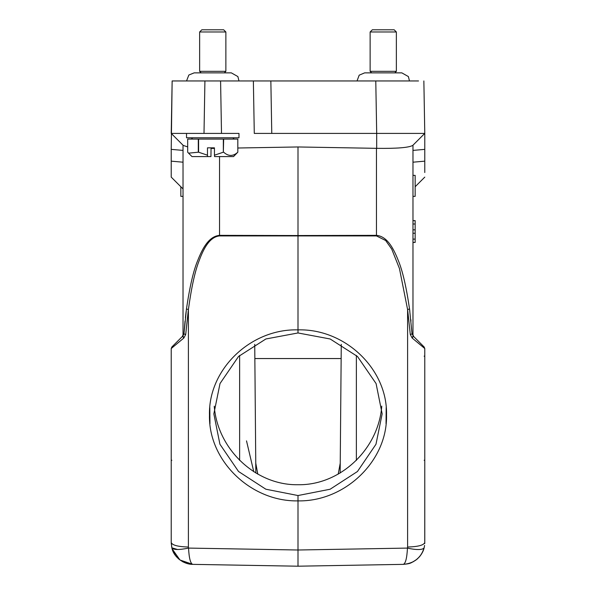 <?xml version="1.0" encoding="UTF-8"?>
<svg xmlns="http://www.w3.org/2000/svg" width="596" height="596" viewBox="0 0 596 596"><rect width="100%" height="100%" fill="white"/><g stroke="black" fill="none" stroke-linecap="round" stroke-linejoin="round"><path stroke-width="0.89" d="M214.24 406.196C217.555 449.481 255.967 485.494 298 484.727C340.063 485.494 378.49 449.436 381.768 406.122M298 495.537L330.124 489.234L357.458 471.503L375.979 444.251L382.155 413.87L376.083 383.578L357.473 356.468L330.154 338.982L298 332.963L265.876 338.975L238.542 356.46L220.021 383.533L213.845 413.87L219.917 444.214L238.527 471.488L265.853 489.219L298 495.537L298 566.2L403.291 564.36C405.541 563.615 406.926 558.184 407.463 548.089C408.871 548.469 421.886 551.307 424.128 547.798L424.367 546.733M196.494 133.407L238.981 133.407L238.981 137.78L186.526 137.78L186.526 133.407L171.223 133.407L172.14 80.952L418.526 80.952M237.819 139.091L237.819 152.204L237.804 139.091L187.688 139.091L187.688 152.204L188.574 153.165L198.297 152.204L198.297 139.091M223.336 139.091L223.336 152.204L214.448 155.206L214.448 147.838L207.475 147.838L207.475 155.206L198.595 152.204L198.595 139.091M223.336 152.204L223.656 139.091M214.448 155.206L214.56 156.577L233.52 156.577L237.819 152.204C233.11 156.487 228.402 156.487 223.656 152.204M211.059 147.838L210.947 156.577L191.986 156.577L188.574 153.165M207.475 155.206L207.594 156.577M399.506 133.407L424.777 133.407L412.76 145.424C408.819 147.644 396.802 148.613 376.694 148.337L376.694 133.407L424.777 133.407L424.777 149.373L424.777 133.407L412.76 145.424L424.777 133.407L423.86 80.952L424.777 133.407L412.76 145.424M177.474 80.952L172.14 80.952L171.223 149.373L183.024 150.401L171.223 149.373L171.223 177.124L171.223 161.158L183.024 162.194L183.024 150.401M220.587 80.952L221.503 133.407L238.981 133.407M253.367 80.952L254.283 133.407L376.694 133.407L375.778 80.952M183.024 145.208L183.024 334.907L183.955 333.931L186.459 308.966C189.737 286.594 193.521 270.375 197.797 260.303C202.551 248.204 208.891 236.344 219.537 235.353L298 235.532L298 329.871C345.203 328.545 387.705 369.244 386.528 415.002C387.668 460.768 345.144 501.78 298 500.886C250.797 501.795 208.309 460.693 209.472 414.958C208.324 369.2 250.864 328.538 298 329.871L298 332.963M187.688 146.899L183.24 145.424L171.223 133.407M237.819 148.009L298 146.959L376.694 148.337M424.777 172.527L424.777 149.373L412.976 150.401M412.343 334.237L413.617 336.457L412.045 333.931L409.541 308.966L407.597 309.533L410.294 334.483L407.597 309.533L407.597 547.031C418.049 546.726 423.771 545.213 424.777 542.509L424.777 348.526L412.231 338.088M410.972 321.155L410.8 319.501M409.839 311.261L409.564 309.153M186.131 311.514L185.393 317.69M185.028 321.155L183.955 333.931L182.912 335.928L183.955 333.931L185.706 334.483L188.403 309.533L188.403 547.031C177.951 546.726 172.229 545.213 171.223 542.509L171.223 348.526L171.864 346.976L182.383 336.457L183.024 334.907L182.383 336.457L182.927 335.921M183.076 334.863L182.383 336.457L174.702 344.138M183.024 181.229L183.024 182.19M171.223 177.124L183.024 188.925L183.024 180.215M211.059 148.419L214.448 148.411M298 146.959L298 235.532L376.463 235.353C386.968 236.314 393.263 247.824 398.135 260.124C402.449 270.226 406.248 286.505 409.541 308.966M412.976 145.208L412.976 334.907L413.617 336.457L424.136 346.976L413.617 336.457L412.976 334.907M415.159 186.742L424.777 177.124M413.073 335.921L413.617 336.457M188.284 310.374L185.706 334.483L183.851 338.014L171.223 348.526L171.864 346.976L182.383 336.457M180.841 186.742L180.841 196.36L183.024 196.36M186.459 308.966L188.403 309.533C191.413 287.555 194.966 271.329 199.079 260.869C203.43 248.949 209.479 236.962 219.537 235.912L219.537 156.577M412.976 336.919L412.149 338.014L410.294 334.483L412.045 333.931M412.976 196.36L415.159 196.36L415.159 175.373L412.976 175.373M424.151 460.216L424.777 460.619L424.777 470.259M424.777 470.929L424.747 543.597M183.024 336.926L183.851 338.014L182.912 335.928M412.149 338.014L413.088 335.928L424.136 346.976L424.777 348.526L424.777 356.49M418.608 341.448L424.136 346.976M424.777 348.526L424.777 349.599M424.777 464.865L424.777 460.73M424.583 545.422L424.128 547.798C423.369 551.613 421 555.42 417.014 559.219C410.294 563.689 410.167 563.645 403.306 564.36C414.078 563.399 421.022 557.878 424.128 547.798M177.578 549.527L171.871 547.798L171.238 543.284M171.581 546.45L171.871 547.798C173.376 549.952 178.927 550.048 188.537 548.089C189.066 558.094 190.459 563.518 192.709 564.36L298 566.2L192.709 564.36L179.955 559.987L172.177 548.909M171.223 460.619L171.849 460.216M188.403 547.031L188.537 548.089L298 550.004L298 566.2L192.709 564.36C183.739 564.486 173.436 556.94 171.871 547.798L171.223 542.509M424.136 356.14L424.777 356.542M424.114 547.836L423.294 550.413M421.35 554.258L419.755 556.448M243.25 565.246L298 566.2L403.298 564.36L298 566.2L403.298 564.36L407.947 563.779M257.8 474.163L255.766 463.159M253.777 471.756L246.513 440.869M340.234 463.159L338.2 474.163M254.73 344.332L255.848 473.038L254.73 344.332M341.15 358.546L254.85 358.546M372.351 29.8L394.18 29.8L396.362 31.983L370.131 31.983L370.131 71.334L396.362 71.334L394.835 72.861L401.823 72.861L364.67 72.861L359.187 75.171L357.026 80.952M186.526 133.407L204.003 133.407L204.92 80.952M201.858 29.8L223.679 29.8L225.869 31.983L199.638 31.983L199.638 71.334L225.869 71.334L224.334 72.861L231.33 72.861L194.177 72.861L188.843 75.022L186.533 80.952M412.976 220.624L415.159 220.624L415.159 229.855L412.976 229.855M415.159 229.855L415.159 233.252L412.976 233.252M415.159 233.252L415.159 239.115L412.976 239.115M415.159 239.115L415.159 242.423L412.976 242.423M415.159 220.691L412.976 220.691M415.159 242.423L412.976 242.483M415.159 223.999L412.976 223.999M270.852 80.952L271.769 133.407M376.463 148.329L376.463 235.912L385.687 240.538L391.728 249.083L399.447 268.52L407.597 309.533M412.976 162.194L424.777 161.158M219.537 235.912L376.463 235.912M298 550.004L407.463 548.089L407.597 547.031M171.223 348.921L171.864 346.976M239.637 460.425L239.637 355.417M356.363 355.417L356.363 460.425M209.814 407.612L209.956 423.749L209.814 407.612M386.044 423.756L386.186 407.604L386.044 423.756M232.865 137.78L234.176 139.091M276.939 565.835L192.702 564.36M171.223 355.968L171.223 353.547L171.223 355.968M171.223 465.238L171.223 464.776L171.223 465.238M424.777 352.586L424.777 356.073M409.638 563.309L413.631 561.559M415.904 560.091L419.301 556.977M421.298 554.332L421.841 553.446M172.773 550.6L175.567 555.584L178.986 559.219L182.987 561.894L188.038 563.771M341.27 344.332L340.152 473.038M396.362 31.983L396.362 71.334M225.869 31.983L225.869 71.334M199.638 71.334L201.165 72.861L194.177 72.861M238.974 80.952L237.886 76.564L231.33 72.861M201.82 29.8L199.638 31.983M409.467 80.952L408.379 76.564L401.823 72.861M372.321 29.8L370.131 31.983M371.666 72.861L370.131 71.334M192.642 137.78L191.331 139.091"/></g></svg>
